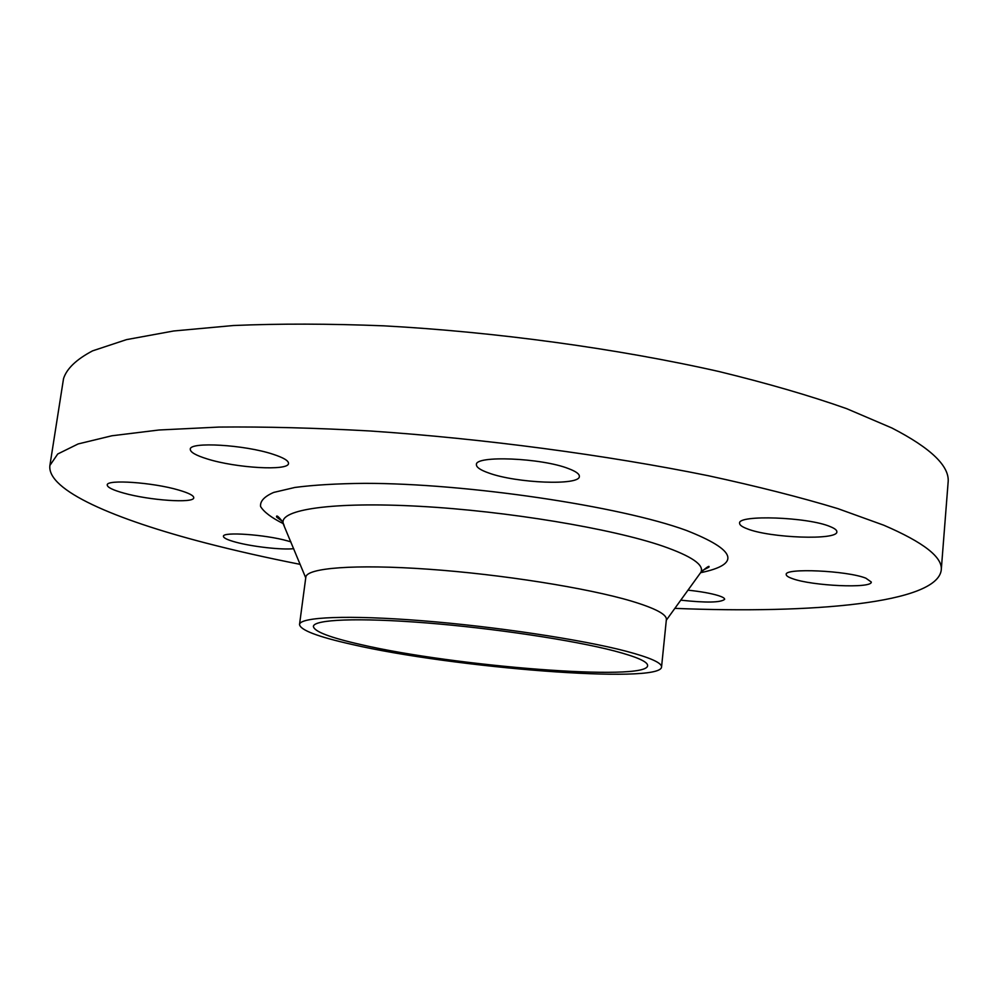 <?xml version="1.0" encoding="UTF-8"?>
<svg xmlns="http://www.w3.org/2000/svg" width="998" height="998" viewBox="0 0 998 998"><rect width="100%" height="100%" fill="white"/><g stroke="black" fill="none" stroke-linecap="round" stroke-linejoin="round"><path stroke-width="1.5" d="M123.577 493.049C149.488 500.435 194.161 503.516 193.749 497.765C193.812 495.569 188.747 492.987 178.555 490.018C152.919 482.396 106.324 479.177 107.248 484.978C107.31 487.323 112.749 490.018 123.577 493.049M207.16 458.905C236.052 468.087 288.871 471.156 288.497 463.434C288.634 460.727 283.482 457.658 273.028 454.252C244.56 444.721 189.208 441.49 190.281 449.275C190.269 452.194 195.895 455.412 207.16 458.905M488.658 472.965C516.315 483.219 579.95 485.851 579.364 476.42C579.526 474 575.883 471.38 568.448 468.586C541.44 457.87 474.799 455.213 476.42 464.631C476.32 467.276 480.4 470.058 488.658 472.965M747.215 528.803C770.007 538.034 837.784 540.542 836.86 531.822C836.96 530.175 834.74 528.441 830.211 526.62C808.13 516.976 737.547 514.531 739.605 523.214C739.518 524.998 742.063 526.857 747.215 528.803M792.362 578.603C811.748 585.951 872.277 588.72 871.291 582.021L865.852 578.179C847.015 570.569 784.316 567.812 786.212 574.486C786.162 575.771 788.208 577.143 792.362 578.603M680.773 600.172C706.272 602.917 720.905 602.63 724.66 599.311C724.723 598.201 722.639 596.979 718.41 595.619C711.038 593.361 700.895 591.54 687.996 590.167M290.892 541.864L287.536 540.891C265.555 534.591 222.442 531.56 223.427 536.3C223.465 538.009 227.669 539.993 236.027 542.238C252.694 546.754 282.172 550.048 293.699 548.663M674.86 608.368C813.507 613.982 936.91 603.166 941.239 570.145L948.1 482.521C949.984 466.465 931.246 448.289 891.888 427.992L846.616 408.644C809.964 395.695 767.375 383.319 718.834 371.493C617.712 348.639 495.607 331.897 383.781 325.835C329.14 323.676 279.016 323.564 233.407 325.523L173.652 330.987L126.484 339.632L92.577 350.859C76.397 359.392 66.716 368.649 63.535 378.604L49.9 465.43C46.619 490.28 114.708 519.409 205.85 543.037C235.279 550.659 266.716 557.757 300.161 564.357M941.239 570.145C942.873 557.371 923.711 542.401 883.766 525.21L837.833 508.618C800.708 497.366 757.594 486.413 708.48 475.759C606.198 454.976 482.857 438.584 370.183 430.986C315.143 427.917 264.732 426.62 218.924 427.069L159.006 430.001L111.876 435.777L78.168 443.935L57.734 453.99L49.9 465.43M661.549 667.013L666.377 619.521C666.851 614.419 655.212 608.281 631.485 601.12C587.647 588.034 501.383 574.312 428.08 569.184C354.627 564.007 306.511 567.949 305.837 577.156L299.525 624.486C300.273 630.087 317.663 636.712 351.67 644.359C452.718 667.874 660.639 684.416 661.549 667.013C661.924 662.872 650.147 657.62 626.233 651.257C582.034 639.618 495.307 626.519 421.755 620.706C348.053 614.855 299.974 616.989 299.525 624.486M360.939 644.596C454.14 666.402 647.228 681.721 647.615 665.654C647.927 661.786 636.874 656.884 614.419 650.958C573.326 640.229 493.561 628.216 425.984 622.889C358.27 617.525 313.834 619.459 313.397 626.395C314.033 631.497 329.876 637.56 360.939 644.596M700.671 572.69C741.24 564.219 736.449 550.123 686.312 530.4C620.082 506.123 466.715 483.281 364.694 483.344C337.025 483.606 313.759 484.978 294.897 487.448L273.702 492.426C264.308 496.53 259.942 501.233 260.578 506.522C263.921 512.036 271.506 517.75 283.32 523.663M699.473 574.249L700.908 572.266C704.438 564.968 691.751 556.26 662.847 546.143C611.799 528.566 507.121 511.101 419.996 506.335C332.658 501.483 279.378 509.566 283.195 523.202L284.131 525.459M702.442 570.507L708.942 567.151C709.765 565.217 707.083 566.926 700.908 572.266L666.302 620.22M305.737 577.867L282.06 521.043C278.642 516.802 276.808 515.242 276.558 516.353C278.617 518.137 272.529 514.307 282.11 521.118"/></g></svg>
